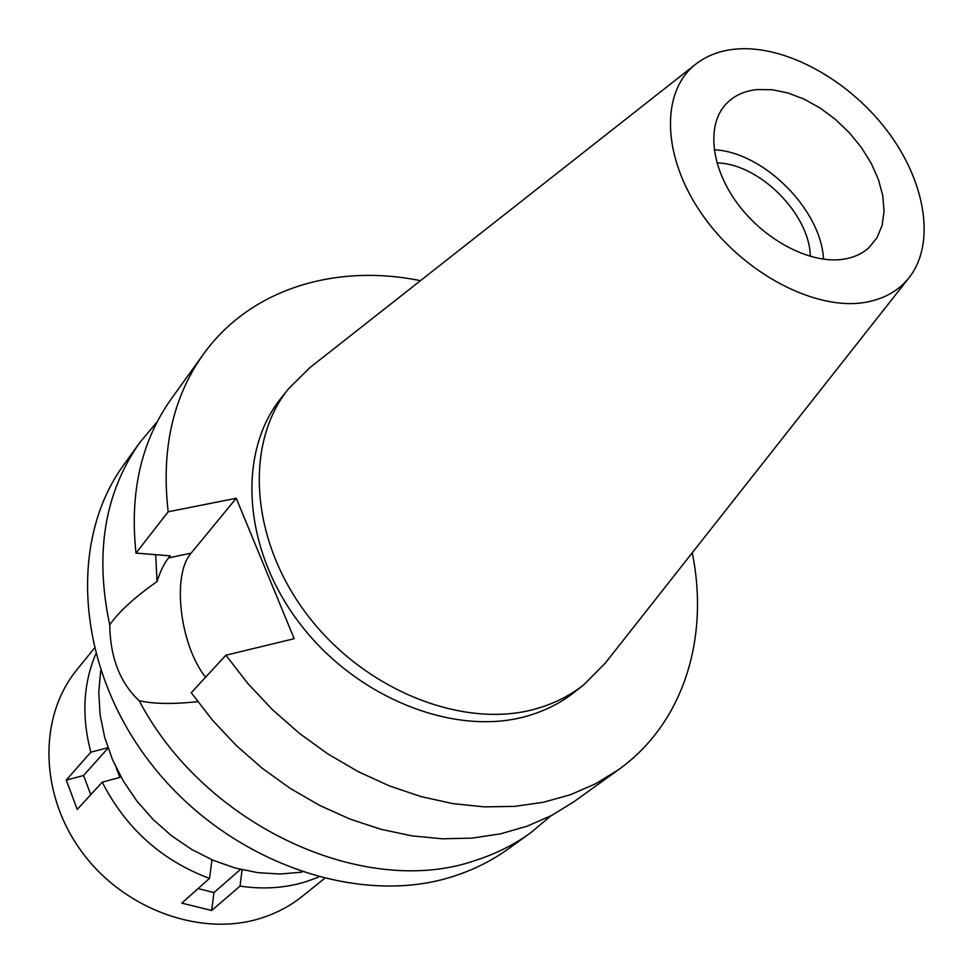 <?xml version="1.0" encoding="UTF-8"?>
<svg xmlns="http://www.w3.org/2000/svg" width="973" height="973" viewBox="0 0 973 973"><rect width="100%" height="100%" fill="white"/><g stroke="black" fill="none" stroke-linecap="round" stroke-linejoin="round"><path stroke-width="1.46" d="M736.354 49.027C785.235 44.953 847.848 79.3 886.537 129.92C925.311 180.467 936.123 242.666 909.439 277.232C899.076 290.453 884.591 298.784 866.006 302.214C816.067 311.469 743.408 273.547 702.64 215.191C661.531 156.969 660.302 90.939 696.23 63.792C707.335 55.315 720.713 50.389 736.354 49.027M757.116 89.565C744.187 90.903 733.776 95.792 725.87 104.208C706.07 125.42 710.935 168.633 738.543 204.962C765.994 241.365 811.64 264.51 843.956 259.146C854.014 257.504 862.37 253.637 869.059 247.556L877.087 237.594L882.134 225.31L884.043 211.202L882.803 195.804L878.485 179.689L871.285 163.44L861.482 147.628L849.429 132.815L835.552 119.509L820.336 108.173L804.318 99.222L788.057 92.994L772.124 89.723L757.116 89.565M908.891 277.925L605.315 663.075L584.031 684.566C570.202 695.537 554.257 703.601 536.184 708.745C464.133 729.665 365.057 690.794 307.699 615.435C250.012 540.258 244.223 443.335 288.543 388.762L310.059 367.502L695.537 64.34M288.543 388.762L281.185 398.006C236.986 452.445 242.581 548.906 299.854 623.608C356.787 698.492 455.303 736.999 527.086 716.055C545.099 710.91 560.995 702.859 574.788 691.912L584.031 684.566M205.583 677.22C179.956 645.184 171.54 574.934 191.134 553.138L236.257 498.261L294.187 638.702L225.894 655.206L247.762 683.411L272.331 709.572L299.258 733.241L328.083 754.063L358.356 771.723L389.589 785.989L421.309 796.668L453.004 803.637L484.213 806.872L514.474 806.398L543.384 802.275L570.567 794.673L595.671 783.764L618.427 769.777L574.131 801.594L551.691 815.423L526.989 826.259L500.304 833.885L471.966 838.118L442.338 838.799L411.859 835.868L380.93 829.276L350.037 819.096L319.643 805.413L290.222 788.398L262.248 768.293L236.171 745.403L212.382 720.081L191.267 692.715L225.894 655.206M692.253 552.773C709.524 637.583 683.934 723 618.427 769.777M236.257 498.261L168.183 511.786C161.056 449.672 172.793 397.166 203.381 354.281C250.231 288.823 335.661 263.318 420.458 280.674M155.656 554.707L157.042 581.538C134.517 597.386 118.742 611.835 109.73 624.873C110.253 657.626 120.08 682.9 139.188 700.706C153.588 703.99 173.097 704.306 197.714 701.655M168.183 511.786L136.001 553.09L170.226 555.863L168.584 557.894C164.255 563.172 160.411 571.054 157.042 581.538M203.381 354.281L171.516 398.529C141.316 440.891 129.482 492.411 136.001 553.09M550.998 815.788L530.297 833.083C514.182 844.661 496.206 853.662 476.356 860.096C366.553 899.429 205.534 827.147 139.188 700.706M109.73 624.873C94.503 553.369 104.585 492.52 139.966 442.338L123.936 464.608C67.696 541.037 76.198 669.752 152.98 766.201C229.348 862.905 359.888 907.614 454.537 875.955C474.192 869.534 492.01 860.582 508.003 849.088L530.297 833.083M139.966 442.338L157.285 421.662M100.681 670.677L98.76 692.387L100.085 714.754L104.67 737.303L112.454 759.548L123.279 780.978L136.95 801.12L153.138 819.509L171.516 835.722L191.632 849.405L213.063 860.266L235.296 868.062L257.845 872.672L280.212 874.022L301.91 872.136M810.314 256.422C809.816 214.121 759.232 163.476 716.931 162.941M714.146 149.745C763.635 152.043 821.261 209.73 823.511 259.219M107.906 747.75L90.854 752.165C81.525 716.919 83.131 684.238 95.682 654.124M116.261 767.904L119.898 777.427L102.238 782.158C125.882 828.376 161.64 860.46 209.499 878.424L181.781 903.126L211.652 910.497L240.027 886.111L242.07 869.789M213.573 860.485L211.932 860.059L209.499 878.424M318.463 877.147L306.179 881.647C285.381 888.081 263.33 889.565 240.027 886.111M94.199 648.371L76.685 670.02C38.494 716.7 39.285 794.418 82.012 852.117C124.483 909.986 201.898 937.413 261.53 918.013C276.819 913.1 290.489 905.802 302.542 896.121L324.264 878.643M90.854 752.165L66.249 780.091L77.244 809.427L102.238 782.158M89.054 654.695L90.878 652.482M66.249 780.091L83.556 775.517L108.039 748.115M83.556 775.517L90.781 794.661M198.091 888.592L213.999 892.557L240.477 869.412M213.999 892.557L211.652 910.497M168.584 557.894L191.134 553.138"/></g></svg>

